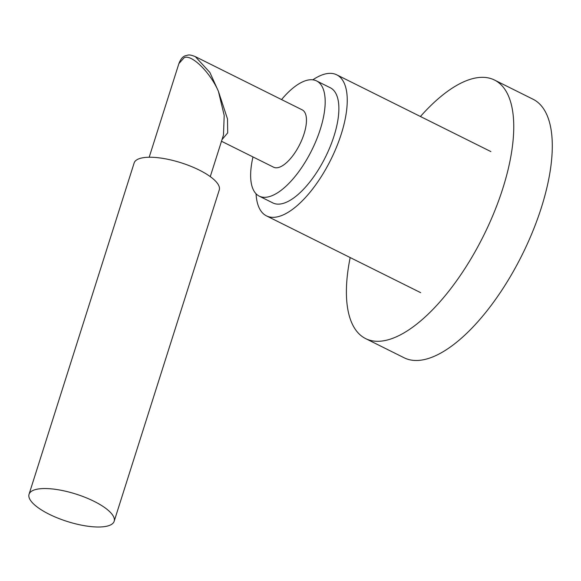 <?xml version="1.0" encoding="UTF-8"?>
<svg xmlns="http://www.w3.org/2000/svg" width="581" height="581" viewBox="0 0 581 581"><rect width="100%" height="100%" fill="white"/><g stroke="black" fill="none" stroke-linecap="round" stroke-linejoin="round"><path stroke-width="0.87" d="M420.426 116.505A144.451 59.676 116.5 0 1 494.46 80.018A144.451 59.676 116.5 0 1 502.797 188.505A144.451 59.676 116.5 0 1 365.681 338.629A144.451 59.676 116.5 0 1 350.176 257.565M494.46 80.018L533.002 99.213A144.451 59.676 116.5 0 1 541.339 207.693A144.451 59.676 116.5 0 1 404.216 357.823L365.681 338.629M29.05 494.271L134.146 162.97A44.65 14.372 17.6 0 1 140.304 158.344A44.65 14.372 17.6 0 1 190.466 166.144A44.65 14.372 17.6 0 1 219.262 189.972L114.166 521.273A44.65 14.372 17.6 0 1 108.008 525.899A44.65 14.372 17.6 0 1 57.846 518.107A44.65 14.372 17.6 0 1 29.05 494.271A44.65 14.372 17.6 0 1 35.209 489.652A44.65 14.372 17.6 0 1 85.371 497.445A44.65 14.372 17.6 0 1 114.166 521.273M210.271 176.617L223.474 135.003L224.201 115.466L218.398 91.268C210.14 72.197 191.287 53.764 184.119 57.751L178.897 63.583L149.186 157.24M221.492 141.256L273.622 167.212A32.042 13.24 -63.5 0 0 304.037 133.913A32.042 13.24 -63.5 0 0 302.193 109.853L195.318 56.633L209.886 72.458L218.398 91.268L227.498 118.952L227.694 132.875L221.993 139.658M281.553 99.576A64.346 26.581 116.5 0 1 316.594 80.933A64.346 26.581 116.5 0 1 322.571 121.204A64.346 26.581 116.5 0 1 259.228 196.131A64.346 26.581 116.5 0 1 252.989 156.935M316.594 80.933L330.291 87.753A64.346 26.581 116.5 0 1 336.268 128.031A64.346 26.581 116.5 0 1 272.925 202.958L259.228 196.131M312.818 79.822A78.791 32.551 116.5 0 1 336.733 74.826A78.791 32.551 116.5 0 1 344.054 124.138A78.791 32.551 116.5 0 1 266.49 215.885A78.791 32.551 116.5 0 1 256.061 193.793M195.325 56.633C188.411 53.91 188.411 55.195 185.419 55.754C182.826 56.451 180.655 59.066 178.897 63.583M266.49 215.885L420.644 292.65M336.733 74.826L490.887 151.59"/></g></svg>
